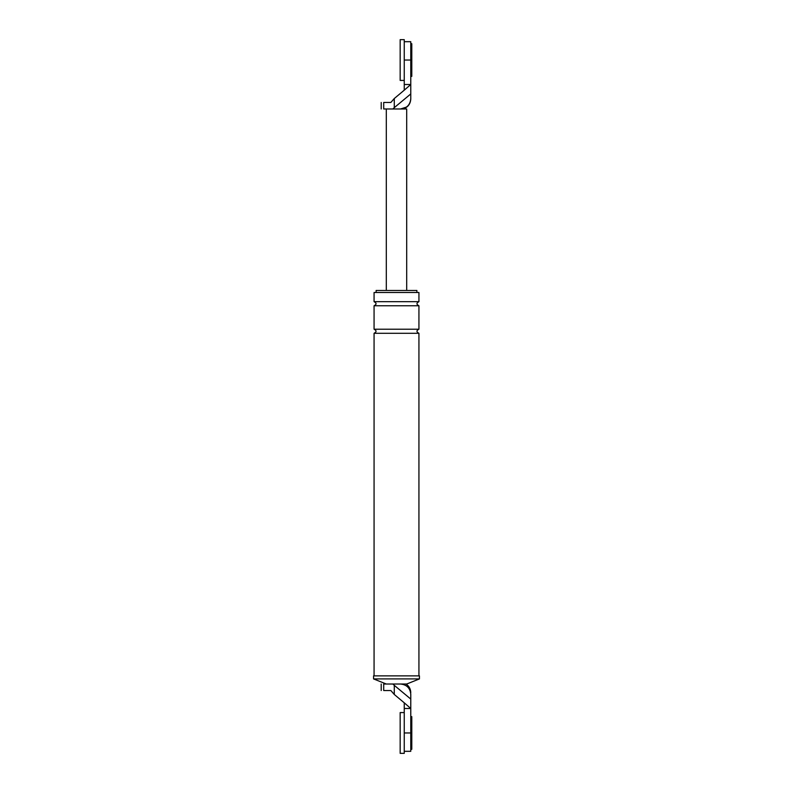 <?xml version="1.0" encoding="UTF-8"?>
<svg xmlns="http://www.w3.org/2000/svg" width="793" height="793" viewBox="0 0 793 793"><rect width="100%" height="100%" fill="white"/><g stroke="black" fill="none" stroke-linecap="round" stroke-linejoin="round"><path stroke-width="1.19" d="M406.502 107.085L400.574 108.978C406.73 108.334 410.13 104.934 410.774 98.788C410.13 104.934 406.73 108.334 400.574 108.978L406.7 108.978L406.7 290.466M404.252 84.514L404.252 90.184L410.774 84.514L410.774 41.692L410.774 60.04L404.252 60.04L404.252 84.514L410.774 84.514L410.774 93.931L394.28 107.66L394.28 98.53L390.86 102.456L383.703 102.456C380.382 102.456 380.382 102.456 383.703 102.456L383.703 108.978C380.382 108.978 380.382 108.978 383.703 108.978L400.574 108.978M394.28 98.53L404.252 90.184M394.28 107.66L392.912 108.978M410.774 93.931L410.774 98.788M386.3 108.978L386.3 290.466M404.252 708.486L404.252 732.96L410.774 732.96L410.774 751.308L410.774 708.486L404.252 702.816L404.252 708.486L410.774 708.486L410.774 694.212L410.774 699.069L394.28 685.34L394.28 694.47L390.86 690.544L383.703 690.544C380.382 690.544 380.382 690.544 383.703 690.544L383.703 684.022C380.382 684.022 380.382 684.022 383.703 684.022L392.912 684.022L394.28 685.34M373.562 675.864L419.438 675.864L419.438 678.917L373.562 678.917L373.562 675.864M418.932 301.677L374.068 301.677L374.068 292.508L418.932 292.508L418.932 301.677C416.305 303.035 416.305 304.403 418.932 305.761L418.932 329.204C416.305 330.572 416.305 331.93 418.932 333.288L418.932 675.864M376.11 292.508L376.11 290.466L416.89 290.466L416.89 292.508M404.252 702.816L394.28 694.47M419.438 678.917L406.7 684.022L400.574 684.022C406.73 684.666 410.13 688.066 410.774 694.212C410.13 688.066 406.73 684.666 400.574 684.022L392.912 684.022M374.068 301.677C376.695 303.035 376.695 304.403 374.068 305.761L418.932 305.761M374.068 305.761L374.068 329.204C376.695 330.572 376.695 331.93 374.068 333.288L418.932 333.288M374.068 329.204L418.932 329.204M374.068 333.288L374.068 675.864M386.3 684.022L373.562 678.917M410.774 43.724L411.795 43.724L411.795 76.356L410.774 76.356M404.252 80.43L404.252 39.65L400.168 39.65L400.168 80.43L404.252 80.43M410.774 716.644L411.795 716.644L411.795 749.276L410.774 749.276M404.252 753.35L404.252 712.57L400.168 712.57L400.168 753.35L404.252 753.35M410.774 41.692L404.252 41.692M381.205 108.978L381.205 102.456M402.616 108.978C407.691 107.58 410.417 104.25 410.774 98.986M381.205 684.022L381.205 690.544M405.986 684.022C409.069 686.074 410.665 688.958 410.774 692.666M410.774 751.308L404.252 751.308"/></g></svg>
